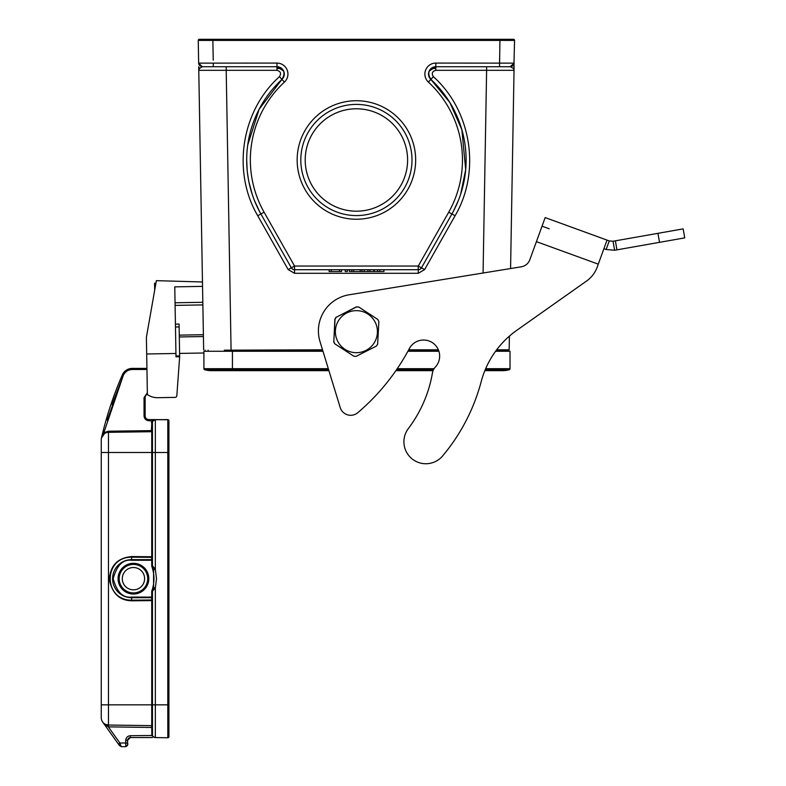 <?xml version="1.0" encoding="UTF-8"?>
<svg xmlns="http://www.w3.org/2000/svg" width="786" height="786" viewBox="0 0 786 786"><rect width="100%" height="100%" fill="white"/><g stroke="black" fill="none" stroke-linecap="round" stroke-linejoin="round"><path stroke-width="1.18" d="M322.977 351.263L203.908 351.263L203.908 368.693A1.1 1.1 0 0 0 204.704 369.754L328.636 369.754M438.902 351.263L407.905 351.263M485.66 368.693L510.016 368.693L510.016 351.263L495.593 351.263M496.182 369.754A24.14 24.14 0 0 0 509.21 369.754A24.14 24.14 0 0 1 502.696 370.648A24.14 24.14 0 0 0 509.21 369.754A1.1 1.1 0 0 0 510.016 368.693A1.1 1.1 0 0 1 509.21 369.754L485.217 369.754M231.074 350.163L322.535 349.799M221.033 66.731L213.281 66.731L221.033 66.731M356.402 211.188A51.198 51.198 0 0 0 407.61 159.99A51.198 51.198 0 0 0 356.402 108.782A51.198 51.198 0 0 0 305.204 159.99A51.198 51.198 0 0 0 356.402 211.188M356.402 215.58A55.59 55.59 0 0 1 300.812 159.99A55.59 55.59 0 0 1 356.402 104.4A55.59 55.59 0 0 1 411.992 159.99A55.59 55.59 0 0 1 356.402 215.58A55.59 55.59 0 0 0 411.992 159.99A55.59 55.59 0 0 0 356.402 104.4A55.59 55.59 0 0 0 300.812 159.99A55.59 55.59 0 0 0 356.402 215.58M297.157 159.99A59.245 59.245 0 0 1 386.034 108.674A59.245 59.245 0 0 1 386.034 211.296A59.245 59.245 0 0 1 297.157 159.99M508.797 350.163L496.398 350.163L508.797 350.163L504.7 350.163L504.7 351.263M322.643 350.163L224.295 350.163M438.509 350.163L408.504 350.163M208.103 351.263L208.103 350.163M504.7 350.163L509.161 349.799L496.664 349.799M509.161 349.799L509.397 336.133M232.43 370.648L211.218 370.648A24.14 24.14 0 0 0 217.732 369.754A24.14 24.14 0 0 1 204.704 369.754A1.1 1.1 0 0 1 203.908 368.693L232.43 368.693L232.43 370.648L328.912 370.648L340.2 407.531L320.01 341.586A36.569 36.569 0 0 1 349.122 294.779L521.285 266.808L510.576 268.547L514.034 70.318L513.474 68.529L510.497 66.731C512.914 66.171 514.132 64.973 514.162 63.135L510.124 66.731M483.076 273.017L486.613 70.318L514.034 70.318L514.103 66.731L513.474 68.529M513.956 64.236L514.555 40.41L499.925 40.4L499.532 66.731L435.837 66.731L509.652 66.731M514.034 70.318L513.995 63.135M435.837 63.077A10.975 10.975 0 0 0 428.39 82.098L430.875 79.415A7.31 7.31 0 0 1 435.837 66.731A7.31 7.31 0 0 0 430.875 79.415C426.936 72.941 428.596 68.716 435.837 66.731L435.837 63.077L514.162 63.135L510.507 66.731M429.048 76.753L430.875 79.415A109.716 109.716 0 0 1 451.911 213.989L421.453 267.849L424.637 269.578L455.094 215.728C481.003 171.564 471.512 110.816 433.361 76.664L430.875 79.415L449.906 102.583L461.873 129.759L465.695 169.629L460.655 194.171M458.425 200.351L453.443 211.179M421.453 267.849A3.655 3.655 0 0 1 418.27 269.706L418.27 266.041L421.453 267.849A3.655 3.655 0 0 1 418.27 269.706L294.534 269.706A3.655 3.655 -26.6 0 1 291.351 267.849L260.903 213.989A109.716 109.716 0 0 1 281.938 79.415A7.31 7.31 0 0 0 276.977 66.731L202.307 66.731L198.652 63.135L276.977 63.077A10.975 10.975 0 0 1 284.424 82.098L281.938 79.415L283.756 76.792M383.961 269.706L383.961 271.534L349.377 271.534L349.377 269.706M379.756 269.706L379.756 271.534M377.614 269.706L377.614 271.534M373.792 269.706L373.792 271.534M369.96 269.706L369.96 271.534M367.936 269.706L367.936 271.534M364.203 269.706L364.203 271.534M361.973 269.706L361.973 271.534M360.234 269.706L360.234 271.534M353.612 269.706L353.612 271.534M351.764 269.706L351.764 271.534M345.25 269.706L345.25 271.534L347.353 271.534L347.353 269.706M341.576 269.706L341.576 271.534L329.098 271.534L329.098 269.706M339.572 269.706L339.572 271.534M331.25 269.706L331.25 271.534M259.537 211.493L254.428 200.459M252.286 194.574L248.897 181.871M248.523 179.935L247.452 172.891M247.187 170.454L246.686 159.804M247.708 145.076L259.125 109.254L281.938 79.415C285.809 72.852 284.149 68.628 276.977 66.731L276.977 63.077M514.535 41.884L514.496 44.075M514.162 63.214L514.152 63.705M502.352 39.3L506.813 39.3M514.555 40.41L513.464 39.3L514.555 40.41A1.1 1.1 0 0 0 513.464 39.3L199.349 39.3A1.1 1.1 0 0 0 198.249 40.41L212.701 40.4M210.442 39.3L212.878 39.3L212.741 40.4M468.869 39.3L488.98 39.3M198.652 63.155L198.652 63.135C198.632 64.904 199.85 66.103 202.307 66.731L199.339 68.529L198.779 70.318L226.201 70.318L226.201 66.731L276.977 66.731L276.977 70.318C280.622 71.329 281.447 73.452 279.452 76.664C241.302 110.816 231.811 171.564 257.72 215.728L288.167 269.578L294.534 266.041L294.534 269.706A3.655 3.655 -26.6 0 1 291.351 267.849M424.637 269.578L418.27 273.292L294.534 273.292L288.167 269.578M433.361 76.664C431.367 73.452 432.192 71.329 435.837 70.318L435.837 66.731L429.146 71.104M517.326 329.933L586.572 281.024L517.326 329.933A91.431 91.431 0 0 0 481.219 381.534A192.364 192.364 0 0 1 442.665 455.9A21.939 21.939 0 0 1 412.178 458.955A21.939 21.939 0 0 1 408.356 428.557A128 128 0 0 0 432.467 372.819A10.975 10.975 0 0 1 435.287 367.141A16.093 16.093 0 0 0 429.068 340.996A16.093 16.093 0 0 0 409.359 348.562A219.432 219.432 0 0 1 357.807 412.679A10.975 10.975 0 0 1 340.2 407.531M613.031 241.243L614.623 250.253L684.744 237.883L683.152 228.883L613.031 241.243L609.258 240.919L545.17 217.584L607.028 240.103L597.193 267.132A29.259 29.259 0 0 1 586.572 281.024M684.744 237.883L683.152 228.883M609.258 240.919L606.134 249.506L603.903 248.69M614.623 250.253L606.134 249.506M549.227 228.795L542.045 226.181M521.285 266.808A10.975 10.975 0 0 0 529.833 259.724L545.17 217.584M334.885 343.865L353.838 356.215A24.69 24.68 -70 0 0 356.186 356.333L376.356 346.095A24.69 24.68 -70 0 0 377.644 344.121L378.862 321.543A24.69 24.68 -70 0 0 377.791 319.44L358.848 307.09A24.69 24.68 -70 0 0 356.49 306.972L336.329 317.21A24.69 24.68 -70 0 0 335.042 319.185L333.824 341.763A24.69 24.68 -70 0 0 334.885 343.865L353.838 356.215M357.532 310.676A21.026 21.026 110 0 0 335.406 330.542A21.026 21.026 110 0 0 355.272 352.668A21.026 21.026 110 0 0 377.398 332.802A21.026 21.026 110 0 0 357.532 310.676M356.49 306.972L356.323 306.904A24.69 24.68 -70 0 1 358.671 307.031L358.848 307.09M356.323 306.904L336.329 317.21M335.042 319.185L334.875 319.116A24.69 24.68 -70 0 1 336.162 317.151M334.875 319.116L333.824 341.763M334.718 343.806A24.69 24.68 -70 0 1 333.657 341.704M198.779 70.249L198.907 69.423M199.585 39.3L202.031 39.3M198.357 40.41L199.349 39.3M211.218 370.648A24.14 24.14 0 0 1 204.704 369.754A24.14 24.14 0 0 0 211.218 370.648A24.14 24.14 0 0 1 204.704 369.754M198.278 41.884L198.318 44.075L198.278 41.884M198.652 63.135L198.249 40.41M203.653 349.799L198.711 66.731L199.339 68.529M203.417 336.536L179.306 336.958M203.908 352.993L179.591 353.415M205.136 350.163L205.156 351.263M179.267 335.131L203.387 334.708M175.416 324.137L179.08 324.078L179.65 356.746L175.995 356.805L174.767 286.861L202.542 286.379M202.474 281.978L156.375 280.661L146.393 337.292L147.385 394.572A17.557 17.557 0 0 0 157.681 397.687L175.042 397.392A1.827 1.827 0 0 0 176.83 395.712L179.65 356.746M154.704 290.103L154.587 283.255L155.923 283.235M176.83 395.712L176.988 393.845M157.681 397.687L175.042 397.392M202.867 304.909L175.091 305.39L202.867 304.909M146.677 353.985L175.936 353.474M168.204 419.675L148.8 419.586A3.655 3.655 0 0 1 145.145 415.932L145.145 397.647A3.655 3.655 0 0 1 147.385 394.277A3.655 3.655 0 0 0 145.145 397.647L144.044 397.647L147.051 393.226M146.953 369.489L132.343 369.489C128.157 369.675 125.141 371.66 123.294 375.423L103.86 432.664L104.469 433.577L101.453 437.969A365.716 365.716 0 0 1 122.282 374.981A365.716 365.716 0 0 0 101.453 437.969A365.716 365.716 0 0 1 122.282 374.981A10.975 10.975 0 0 1 132.343 368.388A10.975 10.975 0 0 0 122.282 374.981A365.716 365.716 0 0 0 101.453 437.969L103.86 432.664L108.458 431.219L151.364 430.62L151.904 420.687L155.323 419.685L168.371 419.753M168.872 420.402L167.821 419.596A1.1 1.091 0 0 1 168.921 420.687L167.949 419.596M148.8 420.687C145.931 420.392 144.349 418.8 144.044 415.932L145.145 415.932A3.655 3.655 0 0 0 148.8 419.586L148.8 420.687L152.857 421.237A2.928 2.928 0 0 0 152.455 422.701L152.455 565.753L155.343 569.319L156.502 578.751L155.343 588.026L152.563 590.984A1.827 1.827 0 0 0 152.455 591.593L152.455 734.645A2.928 2.928 0 0 0 155.343 737.573L167.821 737.749L167.801 704.846L167.821 737.749A1.1 1.1 0 0 0 168.921 736.649L168.921 420.697L167.821 419.606L167.821 452.5L167.801 419.606L155.333 419.685M168.921 423.615L168.921 452.5L155.343 452.5L155.343 419.773A2.928 2.928 0 0 0 152.455 422.701L152.455 430.983L151.403 430.659L151.737 431.72L152.464 430.983M155.343 737.573L155.343 704.846L168.921 704.846L168.921 733.741M168.921 420.697A1.1 1.1 0 0 0 167.821 419.606L167.831 419.606M152.455 737.533L130.329 737.533L128.393 738.339M154.773 737.533L151.894 735.706L151.737 727.463L108.468 726.863L104.518 724.211L108.34 726.853L108.37 725.026L105.55 724.378M127.784 739.253L127.587 740.274L130.329 737.435M127.587 744.873L125.76 746.68L121.221 746.68L125.76 746.68L125.74 740.274L127.587 740.274L127.587 744.843L127.587 740.255L130.329 737.533L130.309 735.706L152.582 735.49M119.944 743.173L120.828 745.649M119.629 745.767L118.421 744.087L121.221 746.7L119.885 743.016L127.587 743.016C128.167 744.627 127.558 745.845 125.76 746.68M151.364 422.701L152.455 422.701A2.928 2.928 0 0 1 155.343 419.773L153.054 420.932M152.455 598.519L151.747 597.694L151.737 600.602L131.626 600.789C119.59 600.514 112.162 593.45 109.323 579.616C110.227 565.576 117.654 557.893 131.626 556.557L152.455 556.763L151.727 557.353L131.616 557.166C103.064 557.038 103.094 600.317 131.616 600.18L151.727 599.993L152.455 600.602L152.455 704.846L155.343 704.846L155.343 588.026L153.732 587.623L152.7 591.013M153.594 569.762L153.594 587.584L153.594 569.762L152.563 566.372A36.569 36.569 0 0 1 153.594 569.762L155.343 569.319L155.343 452.5L151.737 452.5L151.737 431.71L108.468 432.32A7.31 7.31 0 0 0 101.256 439.629A7.31 7.31 0 0 1 101.453 437.969A7.31 7.31 0 0 0 101.256 439.629L101.256 452.5L151.737 452.5L151.727 565.753L151.875 566.618L152.563 566.372A36.569 36.569 0 0 1 153.594 569.762M152.563 566.372L152.455 565.753A1.827 1.827 0 0 0 152.563 566.372L151.727 565.753M107.201 420.186L123.294 375.423L122.282 374.981A10.975 10.975 0 0 1 132.343 368.388L146.933 368.388M155.058 419.793A2.928 2.928 0 0 0 152.867 421.208M108.468 726.863L108.468 725.036A7.31 7.31 0 0 1 101.256 717.716L101.256 704.846L101.256 717.716A7.31 7.31 0 0 0 108.468 725.036L151.737 725.635L152.455 726.362A0.727 0.727 0 0 0 151.737 725.635L151.737 727.463L152.455 727.463L152.455 726.372A0.727 0.727 0 0 0 151.737 725.635L151.737 704.846L152.455 704.846L152.455 726.372A0.727 0.727 0 0 1 152.455 726.372A0.727 0.727 0 0 0 151.737 725.635A0.727 0.727 0 0 1 152.455 726.362A0.727 0.727 0 0 0 152.455 726.362L152.455 716.508M125.74 740.274C126.045 737.543 127.568 736.02 130.309 735.706M154.508 737.435L153.83 737.121M131.626 600.789L131.616 597.694L151.747 597.694L152.455 597.085L152.455 591.593L151.727 591.593L151.727 597.085L131.616 597.085C122.911 598.136 116.77 591.996 113.204 578.673C116.77 565.36 122.911 559.219 131.616 560.261L152.455 560.261M108.468 725.036L108.468 432.32L151.737 431.71A0.727 0.727 0 0 0 152.455 430.983A0.727 0.727 0 0 1 151.737 431.71L151.364 430.62L152.455 430.983L152.455 452.5M102.622 721.97L118.421 744.087L119.885 743.016L108.34 726.853M104.44 433.597A7.31 7.31 0 0 0 104.037 433.892A7.31 7.31 0 0 1 104.44 433.597L101.993 436.436M101.915 436.613L101.463 437.9M101.522 437.694A7.31 7.31 0 0 1 103.477 434.383A7.31 7.31 0 0 0 101.522 437.694L101.669 437.232M152.455 598.912L152.455 600.602L151.737 600.602L151.737 704.846L101.256 704.846L101.256 439.629A7.31 7.31 0 0 1 108.468 432.32L108.458 431.219M122.321 568.082A15.356 15.356 0 0 1 144.035 567.551A15.356 15.356 0 0 1 144.565 589.264A15.356 15.356 0 0 1 122.852 589.795A15.356 15.356 0 0 1 122.321 568.082A15.356 15.356 0 0 1 144.035 567.551A15.356 15.356 0 0 1 144.565 589.264M125.367 570.98A11.151 11.151 0 0 1 141.136 570.597A11.151 11.151 0 0 1 141.519 586.366A11.151 11.151 0 0 1 125.75 586.749A11.151 11.151 0 0 1 125.367 570.98M435.837 68.49L431.072 68.49L435.837 68.49M281.742 68.49L276.977 68.49L281.742 68.49M396.508 369.754L433.469 369.754M232.98 350.163L232.98 351.263M408.691 349.799L438.362 349.799M435.837 70.318L486.613 70.318L486.613 66.731M430.875 79.415A109.716 109.716 0 0 1 451.911 213.989L448.727 212.191L418.27 266.041L294.534 266.041L264.086 212.191L260.903 213.989A109.716 109.716 0 0 1 281.938 79.415L279.452 76.664M374.254 269.706L374.254 271.534M499.532 63.077L499.631 57.339M213.232 60.168L212.878 40.4L499.925 40.4L499.925 39.3L212.888 39.3M428.39 82.098A106.061 106.061 0 0 1 448.727 212.191M264.086 212.191A106.061 106.061 0 0 1 284.424 82.098M213.281 63.077L213.281 66.731M276.977 70.318L226.201 70.318L231.074 349.799M260.903 213.989L257.72 215.728M294.534 273.292L294.534 269.706M418.27 273.292L418.27 269.706M455.094 215.728L451.911 213.989M616.961 249.84L615.369 240.83M659.533 242.334L657.941 233.324M598.274 264.155L536.416 241.646M232.43 351.263L232.43 368.693L328.312 368.693M397.235 368.693L434.078 368.693M179.129 326.927L175.475 326.986M175.976 355.999L179.63 355.93M155.274 286.9L154.655 286.91M144.044 415.932L144.044 397.647M175.052 302.777L202.827 302.296M167.801 704.846L167.801 452.5M151.875 566.618C154.655 574.654 154.655 582.691 151.875 590.738L152.563 590.984M151.875 590.738L151.727 591.593M132.343 369.489L132.343 368.388M152.455 734.645L151.737 734.645L152.455 734.645M131.626 556.557L131.616 559.661A19.021 19.021 0 0 0 112.594 578.673A19.021 19.021 0 0 0 131.616 597.694L131.616 597.085M152.455 559.052A0.727 0.609 0 0 1 151.727 559.661L131.616 559.661L131.616 560.261M123.294 375.423L112.093 404.505M152.455 726.372A0.727 0.727 0 0 0 151.737 725.635L152.455 726.362L151.737 725.635M143.769 588.508A14.266 14.266 0 0 0 143.278 568.347A14.266 14.266 0 0 0 123.117 568.838A14.266 14.266 0 0 0 123.608 588.999A14.266 14.266 0 0 0 143.769 588.508M484.844 370.648L502.696 370.648M433.076 370.648L395.889 370.648M283.667 71.094L276.977 66.731M292.608 269.156L291.96 268.645M420.815 268.674L420.205 269.156M226.201 66.731L225.69 66.731M153.82 420.235L154.341 419.97M128.933 737.916L130.329 737.533M103.015 434.874L103.477 434.383M105.393 724.309L104.754 723.965"/></g></svg>
